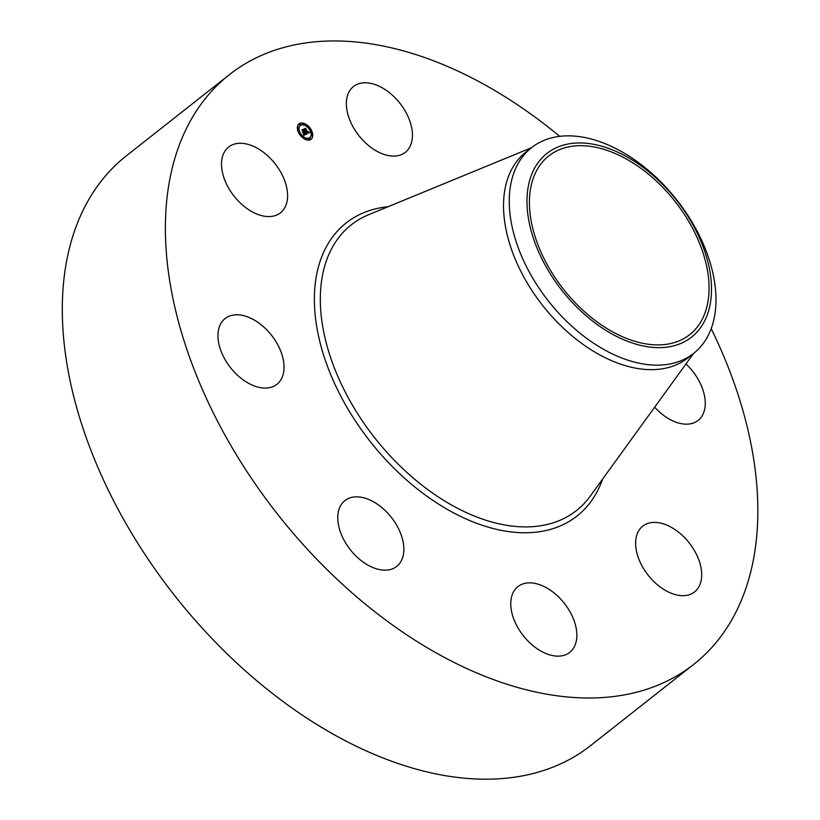 <?xml version="1.0" encoding="UTF-8"?>
<svg xmlns="http://www.w3.org/2000/svg" width="820" height="820" viewBox="0 0 820 820"><rect width="100%" height="100%" fill="white"/><g stroke="black" fill="none" stroke-linecap="round" stroke-linejoin="round"><path stroke-width="1.23" d="M375.181 150.255A41.871 26.127 -128.2 0 1 348.787 117.332A41.871 26.127 -128.2 0 1 353.481 86.541A41.871 26.127 -128.2 0 1 383.616 88.621A41.871 26.127 -128.2 0 1 410.01 121.544A41.871 26.127 -128.2 0 1 405.316 152.335A41.871 26.127 -128.2 0 1 375.181 150.255M711.207 328.635A375.293 234.141 -128.2 0 1 755.435 547.299A375.293 234.141 -128.2 0 1 693.843 664.272L590.769 745.472A375.293 234.141 -128.2 0 1 243.489 669.181A375.293 234.141 -128.2 0 1 64.708 272.845A375.293 234.141 -128.2 0 1 126.3 155.872L229.364 74.671A375.293 234.141 -128.2 0 1 559.742 136.376M693.843 664.272A375.293 234.141 -128.2 0 1 346.563 587.991A375.293 234.141 -128.2 0 1 167.782 191.654A375.293 234.141 -128.2 0 1 229.364 74.671M693.659 353.379L687.929 357.889A130.954 81.703 -128.2 0 1 566.753 331.27A130.954 81.703 -128.2 0 1 504.361 192.966A130.954 81.703 -128.2 0 1 525.856 152.151L531.585 147.631A130.954 81.703 -128.2 0 1 679.114 202.929A130.954 81.703 -128.2 0 1 715.153 312.553A130.954 81.703 -128.2 0 1 693.659 353.379A130.954 81.703 -128.2 0 1 546.13 298.08A130.954 81.703 -128.2 0 1 510.091 188.457A130.954 81.703 -128.2 0 1 531.585 147.631M678.601 202.827A116.901 72.929 -128.2 0 1 689.907 338.383A116.901 72.929 -128.2 0 1 559.886 287.758A116.901 72.929 -128.2 0 1 548.58 152.192A116.901 72.929 -128.2 0 1 678.601 202.827M530.15 191.378A113.795 70.992 -128.2 0 1 548.826 155.902A113.795 70.992 -128.2 0 1 654.124 179.037A113.795 70.992 -128.2 0 1 708.336 299.208A113.795 70.992 -128.2 0 1 689.661 334.673A113.795 70.992 -128.2 0 1 584.363 311.549A113.795 70.992 -128.2 0 1 530.15 191.378M396.972 525.753A41.871 26.127 -128.2 0 1 396.726 566.415A41.871 26.127 -128.2 0 1 344.646 541.282A41.871 26.127 -128.2 0 1 344.902 500.62A41.871 26.127 -128.2 0 1 396.972 525.753M685.961 363.967A41.871 26.127 -128.2 0 1 704.995 407.356A41.871 26.127 -128.2 0 1 698.127 420.404A41.871 26.127 -128.2 0 1 654.657 407.191M283.781 371.276A41.871 26.127 -128.2 0 1 276.914 384.324A41.871 26.127 -128.2 0 1 238.159 375.816A41.871 26.127 -128.2 0 1 218.212 331.587A41.871 26.127 -128.2 0 1 225.09 318.539A41.871 26.127 -128.2 0 1 263.835 327.047A41.871 26.127 -128.2 0 1 283.781 371.276M648.456 523.211A41.871 26.127 -128.2 0 1 692.172 546.981A41.871 26.127 -128.2 0 1 694.571 591.927A41.871 26.127 -128.2 0 1 688.861 594.848A41.871 26.127 -128.2 0 1 645.145 571.089A41.871 26.127 -128.2 0 1 642.747 526.143A41.871 26.127 -128.2 0 1 648.456 523.211M274.761 215.732A41.871 26.127 -128.2 0 1 231.035 191.972A41.871 26.127 -128.2 0 1 228.647 147.026A41.871 26.127 -128.2 0 1 234.356 144.095A41.871 26.127 -128.2 0 1 278.072 167.864A41.871 26.127 -128.2 0 1 280.471 212.81A41.871 26.127 -128.2 0 1 274.761 215.732M548.026 588.688A41.871 26.127 -128.2 0 1 574.43 621.621A41.871 26.127 -128.2 0 1 569.726 652.402A41.871 26.127 -128.2 0 1 539.601 650.322A41.871 26.127 -128.2 0 1 513.197 617.399A41.871 26.127 -128.2 0 1 517.902 586.618A41.871 26.127 -128.2 0 1 548.026 588.688M299.495 134.265A9.778 6.099 -128.2 0 1 299.013 123.892A9.778 6.099 -128.2 0 1 310.626 128.873A9.778 6.099 -128.2 0 1 311.108 139.246A9.778 6.099 -128.2 0 1 299.495 134.265M300.673 133.691A7.708 4.807 -128.2 0 1 300.294 125.521A7.708 4.807 -128.2 0 1 309.447 129.447A7.708 4.807 -128.2 0 1 309.827 137.616A7.708 4.807 -128.2 0 1 300.673 133.691M306.639 133.937L306.301 132.748L307.654 133.096L304.609 128.986L305.727 128.443L307.982 132.553L308.361 131.723L308.156 132.82L308.474 131.62L309.55 132.553L306.639 133.937M306.352 133.762L306.024 132.645L306.434 133.701M306.7 132.994L307.295 132.891L304.128 128.832L305.491 128.299L304.322 128.863L307.438 132.953L306.68 133.014M303.912 135.331L303.605 134.07L305.43 134.203L304.333 132.543L305.142 134.08L303.892 134.213L305.019 134.019L302.785 132.123L304.138 132.245L302.344 130.144L303.533 129.57L306.434 134.111L303.912 135.331M303.574 135.054L303.308 133.906L303.656 134.962M302.488 132.04L303.595 133.599L302.488 132.04M303.728 132.051L301.791 129.97L303.328 129.345L301.996 129.99L303.851 132.123L303.369 132.338M309.499 138.99L309.468 138.365L310.175 138.662L310.206 139.297L309.499 138.99M299.741 134.142L299.72 133.516L300.417 133.814L300.448 134.449L299.741 134.142M304.579 138.57L304.548 137.945L305.286 138.867L304.579 138.57M299.946 124.476L299.915 123.84L300.653 124.773L299.946 124.476M297.824 128.299L297.793 127.674L298.5 127.971L298.531 128.607L297.824 128.299M310.38 128.996L310.401 129.621L309.704 129.324L309.673 128.689L310.38 128.996M312.297 134.828L312.328 135.464L311.59 134.531L312.297 134.828M305.542 124.568L305.573 125.193L304.866 124.896L304.835 124.261L305.542 124.568A9.778 6.099 51.8 0 1 309.909 128.648M304.814 132.307L305.952 134.337M304.517 131.846L304.527 132.543M304.261 132.297L304.784 131.928M302.457 130.206L303.174 129.857L304.087 132.04L304.517 131.702M303.574 132.522L304.138 132.245M303.82 134.767L305.43 134.203M309.089 132.163L309.109 132.768M304.722 129.037L305.358 128.73L307.613 132.84L308.279 132.399M306.895 133.229L307.654 133.096M304.23 128.894L305.019 128.525M303.205 129.283L301.996 129.99M310.923 139.39A9.778 6.099 51.8 0 0 312.41 135.331M312.399 135.054A9.778 6.099 51.8 0 0 310.483 129.498M304.896 124.23A9.778 6.099 51.8 0 0 298.829 124.035M300.12 125.665A7.708 4.807 51.8 0 0 299.925 125.798A7.708 4.807 51.8 0 0 299.997 133.475M300.54 134.316A7.708 4.807 51.8 0 0 304.62 137.903M305.194 138.16A7.708 4.807 51.8 0 0 309.468 137.903A7.708 4.807 51.8 0 0 309.642 137.76M309.365 138.611L309.14 139.277L309.939 139.338M304.456 138.19L304.21 138.846M299.812 124.086L299.577 124.753L300.386 124.814M297.353 128.371L298.265 128.648M311.487 134.777L311.262 135.443L312.061 135.505M304.732 124.507L304.558 125.265M693.576 353.44L590.287 496.1A181.897 113.478 -128.2 0 1 419.942 483.585A181.897 113.478 -128.2 0 1 321.481 281.486A181.897 113.478 -128.2 0 1 368.621 214.727L531.503 147.702M602.618 479.064A186.519 116.368 -128.2 0 1 430.941 499.052A186.519 116.368 -128.2 0 1 315.567 281.096A186.519 116.368 -128.2 0 1 388.075 206.722"/></g></svg>
